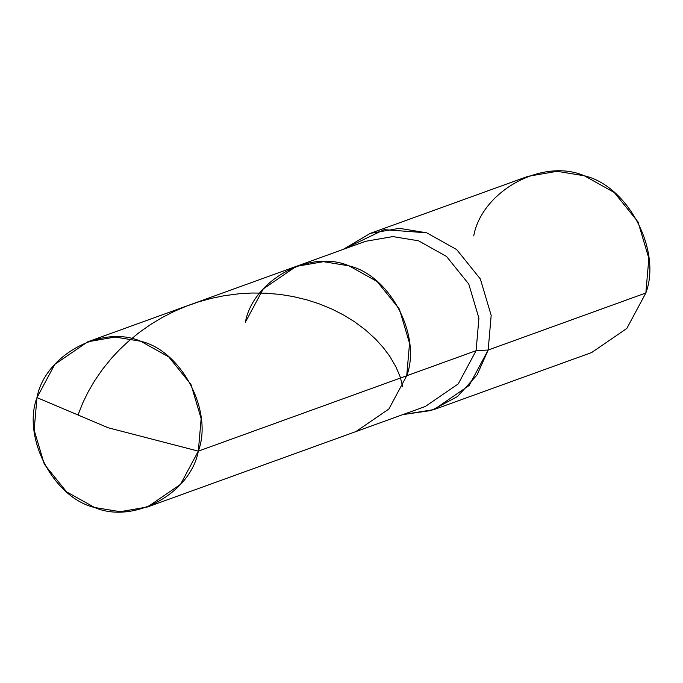 <?xml version="1.0" encoding="UTF-8"?>
<svg xmlns="http://www.w3.org/2000/svg" width="683" height="683" viewBox="0 0 683 683"><rect width="100%" height="100%" fill="white"/><g stroke="black" fill="none" stroke-linecap="round" stroke-linejoin="round"><path stroke-width="1.02" d="M36.967 397.608C44.771 355.288 101.818 324.288 140.707 341.244C181.652 350.772 213.344 411.2 198.335 451.13L108.213 427.78L36.967 397.608C21.958 437.53 53.65 497.967 94.604 507.486C133.484 524.45 190.531 493.45 198.335 451.13L201.152 418.653L191.001 384.52L168.786 356.936L140.707 341.244L115.094 337.043L87.783 341.782L54.811 364.355L36.967 397.608L108.213 427.78L198.335 451.13L180.491 484.375L147.519 506.957L120.208 511.695L94.604 507.486L66.524 491.803L44.301 464.218L34.15 430.077L36.967 397.608M365.542 241.312L392.862 236.583L418.466 240.783L446.545 256.466L468.769 284.051L478.92 318.193L476.102 350.669L478.92 318.193L468.769 284.051L446.545 256.466L418.466 240.783L392.862 236.583L365.542 241.312L296.174 266.404L323.494 261.674L349.098 265.875L377.178 281.558L399.393 309.143L409.544 343.284L406.726 375.761L198.335 451.13L406.726 375.761L409.544 343.284L399.393 309.143L377.178 281.558L349.098 265.875L323.494 261.674L296.174 266.404L263.211 288.986L245.368 322.231C253.162 279.91 310.21 248.919 349.098 265.875C390.044 275.403 421.735 335.831 406.726 375.761L388.883 409.006L355.92 431.579L388.883 409.006L406.726 375.761C421.735 335.831 390.044 275.403 349.098 265.875C310.21 248.919 253.162 279.91 245.368 322.231M476.102 350.669L406.726 375.761L476.102 350.669L458.25 383.914L425.287 406.487L458.25 383.914L476.102 350.669L488.174 350.029L491.179 315.384L480.354 278.971L456.654 249.551L426.704 232.818L399.393 228.335L370.246 233.39L343.139 249.423L384.17 229.659L426.704 232.818L456.654 249.551L480.354 278.971L491.179 315.384L488.174 350.029L476.102 350.669M370.246 233.39L527.916 176.359L557.055 171.305L584.366 175.787L614.324 192.521L638.024 221.949L648.85 258.362L645.845 292.998L488.174 350.029L469.136 385.494L433.978 409.578L402.876 414.598L431.357 410.474L457.439 396.567L477.007 375.035L488.174 350.029L645.845 292.998C661.853 250.413 628.044 185.955 584.366 175.787C542.891 157.705 482.036 190.762 473.72 235.908M433.978 409.578L591.649 352.548L626.806 328.463L645.845 292.998M78.024 414.991L82.822 402.825L88.235 391.718L94.621 380.764L102.51 369.315L111.449 358.293L119.329 349.867L127.815 341.841L139.23 332.476L150.61 324.476L161.751 317.757L174.276 311.337L186.331 306.189L198.71 301.852L211.329 298.36L224.118 295.73L238.973 293.775L251.839 293.024L265.585 293.178L280.064 294.424L293.246 296.567L306.898 299.863L319.106 303.798L332.314 309.245L343.873 315.162L354.554 321.77L365.499 329.932L375.659 339.178L383.394 347.749L389.873 356.466L395.918 366.814L400.187 376.879L402.808 386.885M296.174 266.404L87.783 341.782M425.287 406.487L147.519 506.957"/></g></svg>
